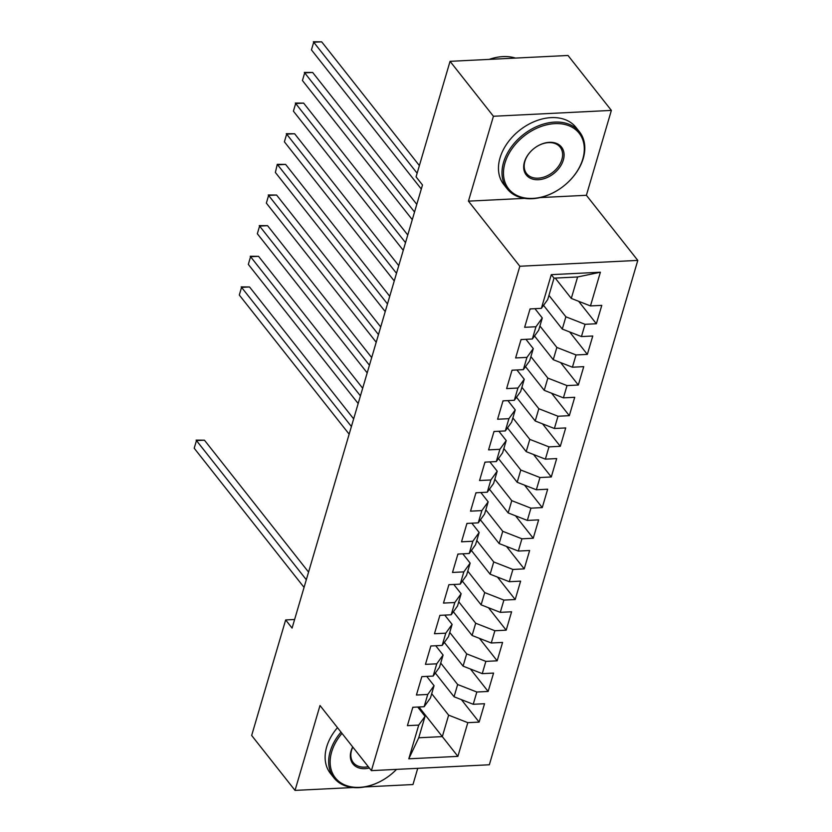 <?xml version="1.0" encoding="UTF-8"?>
<svg xmlns="http://www.w3.org/2000/svg" width="832" height="832" viewBox="0 0 832 832"><rect width="100%" height="100%" fill="white"/><g stroke="black" fill="none" stroke-linecap="round" stroke-linejoin="round"><path stroke-width="1.25" d="M540.124 197.59L586.394 195.291L611.374 110.406L568.006 55.474L450.06 61.329L416.062 176.852L422.49 184.995L292.084 628.087L285.657 619.944L251.659 735.467L295.027 790.4L352.955 787.53M586.394 195.291L637.79 260.395L489.341 764.774L371.405 770.63L519.844 266.25L637.79 260.395M364.874 786.937L412.963 784.545L417.737 768.331M418.933 706.971L457.891 756.371L467.813 722.665L479.128 722.103L484.536 703.716L473.221 704.278L476.83 692.016L488.145 691.454L493.563 673.078L482.248 673.639L485.846 661.378L497.162 660.816L502.58 642.429L491.265 642.99L494.874 630.739L506.189 630.178L511.597 611.79L500.282 612.352L503.89 600.09L515.206 599.529L520.614 581.142L509.298 581.703L512.907 569.452L524.222 568.89L529.63 550.503L518.315 551.065L521.924 538.803L533.239 538.242L538.647 519.865L527.332 520.426L530.941 508.165L542.256 507.603L547.674 489.216L536.359 489.778L539.958 477.526L551.283 476.965L556.691 458.578L545.376 459.139L548.985 446.878L560.3 446.316L565.708 427.929L554.393 428.49L558.002 416.239L569.317 415.678L574.725 397.29L563.41 397.852L567.018 385.59L578.334 385.029L583.742 366.652L572.426 367.214L576.035 354.952L587.35 354.39L592.769 336.003L581.443 336.565L585.052 324.314L596.367 323.752L601.786 305.365L590.47 305.926L571.293 298.418L577.606 276.973L554.018 278.138L547.706 299.593L541.372 308.36L551.294 274.654L600.382 272.22L590.47 305.926M457.891 756.371L408.803 758.805L418.725 725.098L425.048 716.331L417.716 707.034M541.372 308.36L530.057 308.922L524.649 327.309L535.964 326.747L532.355 338.998L521.04 339.56L515.632 357.947L526.947 357.386L523.338 369.647L512.023 370.209L506.615 388.596L517.93 388.034L514.322 400.286L503.006 400.847L497.598 419.234L508.914 418.673L505.305 430.934L493.99 431.496L488.571 449.873L499.886 449.311L496.288 461.573L484.962 462.134L479.554 480.522L490.87 479.96L487.261 492.211L475.946 492.773L470.538 511.16L481.853 510.598L478.244 522.86L466.929 523.422L461.521 541.809L472.836 541.247L469.227 553.498L457.912 554.06L452.504 572.447L463.819 571.886L460.21 584.147L448.895 584.709L443.487 603.086L454.802 602.524L451.194 614.786L439.878 615.347L434.46 633.734L445.775 633.173L442.177 645.424L430.851 645.986L425.443 664.373L436.758 663.811L433.15 676.073L421.834 676.634L416.426 695.022L427.742 694.46L424.133 706.711L412.818 707.273L407.41 725.66L418.725 725.098M548.943 295.36L565.885 316.805L562.276 329.066L543.546 305.344M585.052 324.314L565.885 316.805M581.443 336.565L562.276 329.066M551.294 274.654L554.018 278.138M539.926 325.998L556.858 347.443L553.249 359.705L534.529 335.993M576.035 354.952L556.858 347.443M572.426 367.214L553.249 359.705M535.964 326.747L542.287 317.98L534.955 308.682M542.287 317.98L538.689 330.231L532.355 338.998M530.91 356.637L547.841 378.092L544.232 390.343L525.512 366.631M567.018 385.59L547.841 378.092M563.41 397.852L544.232 390.343M526.947 357.386L533.27 348.618L525.938 339.321M533.27 348.618L529.662 360.87L523.338 369.647M521.893 387.286L538.824 408.73L535.215 420.992L516.495 397.27M558.002 416.239L538.824 408.73M554.393 428.49L535.215 420.992M517.93 388.034L524.254 379.257L516.911 369.959M524.254 379.257L520.645 391.518L514.322 400.286M512.876 417.924L529.807 439.379L526.198 451.63L507.478 427.918M548.985 446.878L529.807 439.379M545.376 459.139L526.198 451.63M508.914 418.673L515.237 409.906L507.894 400.608M515.237 409.906L511.628 422.157L505.305 430.934M503.859 448.573L520.79 470.018L517.182 482.269L498.462 458.557M539.958 477.526L520.79 470.018M536.359 489.778L517.182 482.269M499.886 449.311L506.22 440.544L498.878 431.246M506.22 440.544L502.611 452.806L496.288 461.573M494.832 479.211L511.763 500.656L508.165 512.918L489.434 489.206M530.941 508.165L511.763 500.656M527.332 520.426L508.165 512.918M490.87 479.96L497.203 471.182L489.861 461.895M497.203 471.182L493.594 483.444L487.261 492.211M485.815 509.85L502.746 531.305L499.138 543.556L480.418 519.844M521.924 538.803L502.746 531.305M518.315 551.065L499.138 543.556M481.853 510.598L488.176 501.831L480.844 492.534M488.176 501.831L484.567 514.082L478.244 522.86M476.798 540.498L493.73 561.943L490.121 574.205L471.401 550.482M512.907 569.452L493.73 561.943M509.298 581.703L490.121 574.205M472.836 541.247L479.159 532.47L471.827 523.172M479.159 532.47L475.55 544.731L469.227 553.498M467.782 571.137L484.713 592.592L481.104 604.843L462.384 581.131M503.89 600.09L484.713 592.592M500.282 612.352L481.104 604.843M463.819 571.886L470.142 563.118L462.8 553.821M470.142 563.118L466.534 575.37L460.21 584.147M458.765 601.786L475.696 623.23L472.087 635.482L453.367 611.77M494.874 630.739L475.696 623.23M491.265 642.99L472.087 635.482M454.802 602.524L461.126 593.757L453.783 584.459M461.126 593.757L457.517 606.018L451.194 614.786M449.748 632.424L466.679 653.869L463.07 666.13L444.35 642.418M485.846 661.378L466.679 653.869M482.248 673.639L463.07 666.13M445.775 633.173L452.109 624.395L444.766 615.108M452.109 624.395L448.5 636.657L442.177 645.424M440.721 663.062L457.652 684.518L454.054 696.769L435.323 673.057M476.83 692.016L457.652 684.518M473.221 704.278L454.054 696.769M436.758 663.811L443.092 655.044L435.75 645.746M443.092 655.044L439.483 667.295L433.15 676.073M431.704 693.711L448.635 715.156L442.322 736.611L418.735 737.776L425.048 716.331M467.813 722.665L448.635 715.156M427.742 694.46L434.065 685.682L426.733 676.385M434.065 685.682L430.456 697.944L424.133 706.711M611.374 110.406L493.428 116.262L450.06 61.329M371.405 770.63L320.008 705.515L295.027 790.4M493.428 116.262L468.447 201.146L519.844 266.25M294.611 619.497L285.657 619.944M555.235 278.075L571.293 298.418M408.803 758.805L418.735 737.776M577.606 276.973L600.382 272.22M468.447 201.146L524.566 198.359M479.128 722.103L461.406 699.65M488.145 691.454L470.423 669.011M497.162 660.816L479.44 638.362M506.189 630.178L488.467 607.724M515.206 599.529L497.484 577.086M524.222 568.89L506.501 546.437M533.239 538.242L515.518 515.798M542.256 507.603L524.534 485.15M551.283 476.965L533.551 454.511M560.3 446.316L542.578 423.873M569.317 415.678L551.595 393.224M578.334 385.029L560.612 362.586M587.35 354.39L569.629 331.937M596.367 323.752L578.646 301.298M412.703 707.668A9.755 4.846 16.4 0 0 413.702 707.231M308.558 572.083L204.433 440.18L196.466 440.575L306.311 579.727M194.21 448.24L196.466 440.575L194.21 448.24L304.054 587.382M196.092 440.107L204.433 440.18M341.994 733.377A44.918 31.897 141.7 0 0 331.656 751.899A44.918 31.897 141.7 0 0 348.598 786.261A44.918 31.897 141.7 0 0 396.531 769.382A46.02 32.677 -38.3 0 1 333.944 777.868A46.02 32.677 -38.3 0 1 330.221 751.338A46.02 32.677 -38.3 0 1 341.006 732.129M369.346 768.019A22.454 15.943 -38.3 0 1 351.104 750.932A22.454 15.943 -38.3 0 1 352.706 746.949M352.81 747.074A21.351 15.163 141.7 0 0 351.572 750.277A21.351 15.163 141.7 0 0 353.298 762.59A21.351 15.163 141.7 0 0 368.274 766.667M333.944 777.868L330.408 773.396A46.02 32.677 -38.3 0 1 326.685 746.855A46.02 32.677 -38.3 0 1 337.48 727.657M582.774 159.089A44.918 31.897 141.7 0 0 554.882 123.635A44.918 31.897 141.7 0 0 504.993 162.947A44.918 31.897 141.7 0 0 532.875 198.401A44.918 31.897 141.7 0 0 582.774 159.089M503.558 162.386A46.02 32.677 -38.3 0 1 538.543 125.788A46.02 32.677 -38.3 0 1 579.519 131.893A46.02 32.677 -38.3 0 1 583.242 158.434A46.02 32.677 -38.3 0 1 548.257 195.031A46.02 32.677 -38.3 0 1 507.281 188.926A46.02 32.677 -38.3 0 1 503.558 162.386M563.326 160.056A22.454 15.943 -38.3 0 1 538.377 179.712A22.454 15.943 -38.3 0 1 524.441 161.98A22.454 15.943 -38.3 0 1 549.38 142.324A22.454 15.943 -38.3 0 1 563.326 160.056M524.909 161.325A21.351 15.163 141.7 0 0 526.635 173.638A21.351 15.163 141.7 0 0 545.657 176.467A21.351 15.163 141.7 0 0 561.891 159.494A21.351 15.163 141.7 0 0 560.165 147.181A21.351 15.163 141.7 0 0 541.143 144.342A21.351 15.163 141.7 0 0 524.909 161.325M489.174 59.394A46.02 32.677 -38.3 0 1 515.476 58.084M507.281 188.926L503.745 184.444A46.02 32.677 -38.3 0 1 500.022 157.914A46.02 32.677 -38.3 0 1 535.007 121.306A46.02 32.677 -38.3 0 1 575.983 127.421L579.519 131.893M457.798 554.455A9.755 4.846 16.4 0 0 458.786 554.018M353.652 418.87L249.527 286.967L241.561 287.362L351.406 426.514M239.304 295.027L241.561 287.362L239.304 295.027L349.149 434.169M241.186 286.894L249.527 286.967M466.814 523.806A9.755 4.846 16.4 0 0 467.813 523.38M362.679 388.232L258.544 256.329L250.578 256.724L360.422 395.866M248.321 264.378L250.578 256.724L248.321 264.378L358.166 403.53M250.203 256.256L258.544 256.329M475.831 493.168A9.755 4.846 16.4 0 0 476.83 492.731M371.696 357.583L267.561 225.68L259.594 226.075L369.439 365.227M257.338 233.74L259.594 226.075L257.338 233.74L367.193 372.882M259.22 225.618L267.561 225.68M484.848 462.53A9.755 4.846 16.4 0 0 485.846 462.093M380.713 326.945L276.588 195.042L268.611 195.437L378.466 334.589M266.354 203.102L268.611 195.437L266.354 203.102L376.21 342.243M268.237 194.969L276.588 195.042M493.875 431.881A9.755 4.846 16.4 0 0 494.863 431.444M389.73 296.296L285.605 164.403L277.628 164.798L387.483 303.94M275.382 172.453L277.264 164.33L275.382 172.453L385.226 311.605M277.264 164.33L285.605 164.403M502.892 401.242A9.755 4.846 16.4 0 0 503.88 400.806M398.746 265.658L294.622 133.754L286.655 134.15L396.5 273.302M284.398 141.814L286.655 134.15L284.398 141.814L394.243 280.956M286.281 133.682L294.622 133.754M511.909 370.594A9.755 4.846 16.4 0 0 512.897 370.167M407.763 235.019L303.638 103.116L295.672 103.511L405.517 242.653M293.415 111.166L295.672 103.511L293.415 111.166L403.26 250.318M295.298 103.043L303.638 103.116M520.926 339.955A9.755 4.846 16.4 0 0 521.924 339.518M416.79 204.37L312.655 72.467L304.689 72.862L414.534 212.014M302.432 80.527L304.689 72.862L302.432 80.527L412.287 219.679M304.314 72.405L312.655 72.467M529.942 309.317A9.755 4.846 16.4 0 0 530.941 308.88M419.38 165.589L321.672 41.829L313.706 42.224L417.134 173.233M311.449 49.889L313.706 42.224L311.449 49.889L421.304 189.03M313.331 41.756L321.672 41.829"/></g></svg>
